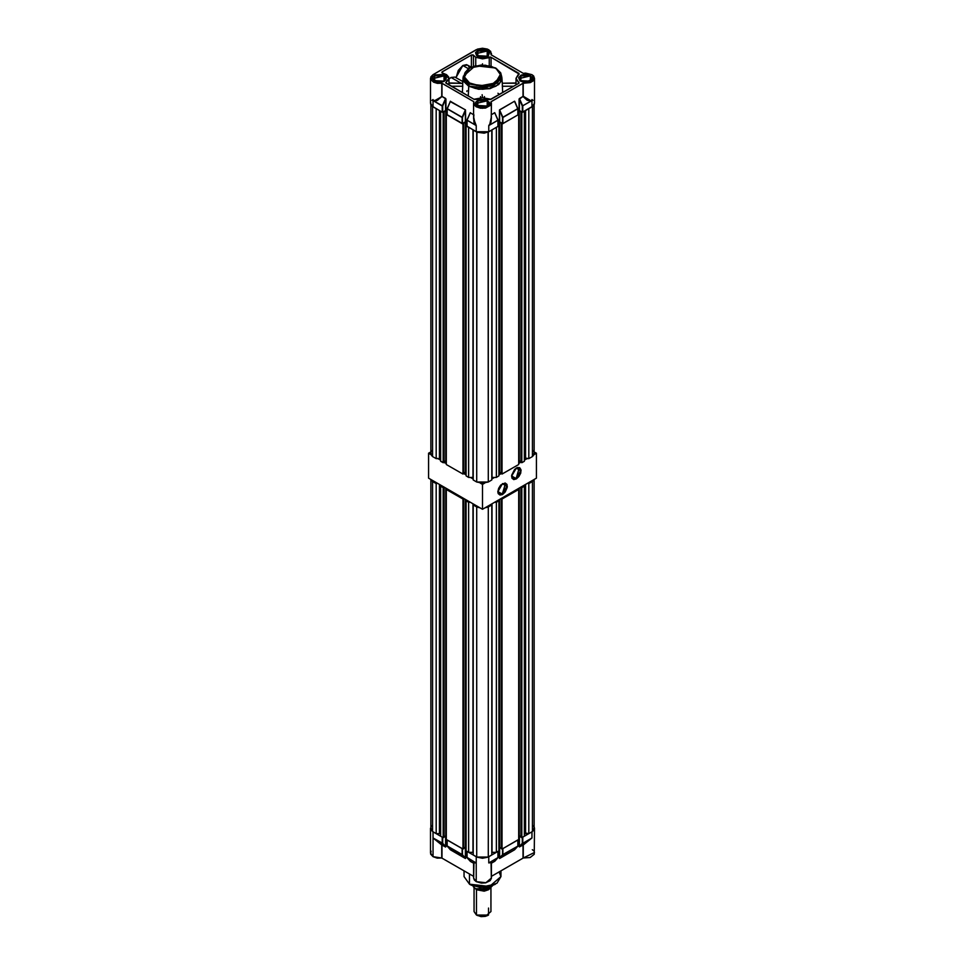 <?xml version="1.0" encoding="UTF-8"?>
<svg xmlns="http://www.w3.org/2000/svg" width="965" height="965" viewBox="0 0 965 965"><rect width="100%" height="100%" fill="white"/><g stroke="black" fill="none" stroke-linecap="round" stroke-linejoin="round"><path stroke-width="1.45" d="M451.041 77.429L448.942 79.118L451.041 77.429L460.667 82.978L451.041 77.429L455.07 77.031L451.041 77.429M467.084 90.734L466.77 91.47M516.058 82.978L502.307 83.183L501.969 77.888L490.292 88.599L468.725 86.247L468.29 96.03L468.725 86.247L478.7 89.323L489.955 88.683L498.7 84.546L501.607 80.481L501.559 75.946L501.969 77.876M516.07 83.05L502.307 83.183L502.693 92.568L502.307 83.183L516.058 83.183L516.178 84.787L516.094 82.99M484.49 96.584L484.539 97.791L484.49 96.584M482.102 94.715L482.5 97.67L482.102 94.715M480.461 97.791L480.51 96.584L480.461 97.791M456.276 76.971L462.862 65.548L468.23 68.648L462.862 65.548L458.206 70.469L456.276 76.971M473.477 55.234L473.477 66.187L473.477 55.234L475.733 57.297L473.127 54.933L471.378 54.969L473.477 55.234M475.733 65.584L475.733 57.297L482.5 58.913L491.064 57.297L518.868 73.34L516.058 78.286L519.218 74.003L491.064 57.297L491.064 66.054L491.064 57.297L490.413 57.092L475.733 57.297L475.733 65.584M469.014 86.078L489.798 88.454L501.559 78.286L500.111 82.508L495.986 86.078L489.798 88.454L482.5 89.299L475.202 88.454L469.014 86.078L469.014 84.003L469.014 86.078L464.889 82.508L463.441 78.286L469.014 86.078M495.986 68.431L501.559 76.211L489.798 86.38L469.014 84.003L469.617 82.966L476.565 85.463L485.757 85.873L491.812 84.558L496.879 81.977L500.425 77.405L500.196 73.026L496.975 69.142L491.257 66.308L481.27 65.029L471.318 67.224L468.122 69.07L465.07 72.459L464.322 74.812L464.804 78.02L469.617 82.966L464.467 77.007L469.617 68.081L485.081 65.113L495.805 68.045L500.533 74.04L495.383 82.966L479.919 85.933L469.617 82.966L469.014 84.003L486.577 86.971L497.506 83.002L501.559 76.211L500.702 72.821L495.805 68.045L475.238 65.692L463.441 76.211L469.014 84.003L463.441 76.211L463.441 78.286M487.204 100.83L477.868 100.782L477.651 106.174L475.854 103.545L487.204 100.83L487.204 106.246L487.204 100.83L489.146 103.545L487.349 106.174L487.204 100.83M477.494 106.078L477.494 100.312L487.506 100.312L487.506 106.078L476.614 105.462L475.564 102.399L478.568 99.793L485.202 99.419L489.436 102.399L489.038 104.763L486.432 106.596L482.5 107.284L477.494 106.078M530.34 75.921L521.004 75.873L520.786 81.265L518.989 78.635L530.34 75.921L530.34 81.337L530.34 75.921L532.282 78.635L530.485 81.265L530.34 75.921M520.63 81.181L520.63 75.403L530.641 75.403L530.641 81.181L519.749 80.565L518.7 77.489L521.703 74.896L528.337 74.522L532.571 77.489L532.173 79.854L529.568 81.687L524.26 82.302L520.63 81.181M487.204 51.012L477.868 50.976L477.651 56.356L475.854 53.726L487.204 51.012L487.204 56.44L487.204 51.012L489.146 53.726L487.349 56.356L487.204 51.012M477.494 56.272L477.494 50.494L487.506 50.494L487.506 56.272L476.614 55.656L475.564 52.593L478.568 49.987L485.202 49.613L487.506 50.494L489.436 52.593L488.387 55.656L485.202 57.164L481.125 57.393L477.494 56.272M444.069 75.921L434.733 75.873L434.515 81.265L432.718 78.635L444.069 75.921L444.069 81.337L444.069 75.921L446.011 78.635L444.214 81.265L444.069 75.921M434.359 81.181L434.359 75.403L444.37 75.403L444.37 81.181L433.478 80.565L432.429 77.489L435.432 74.896L442.067 74.522L446.3 77.489L445.902 79.854L443.297 81.687L437.989 82.302L434.359 81.181M476.203 49.758L488.797 49.758L491.39 53.389L491.064 54.848L490.727 51.434L487.446 49.118L482.5 48.25L477.554 49.118L433.068 74.655L430.848 76.814L430.643 79.311L433.538 82.17L437.422 83.304L442.006 83.28L441.97 96.488L436.795 100.734L433.068 100.662L442.633 105.981L442.272 112.133L442.633 105.981L445.528 98.551L442.633 105.981L434.009 101.048L442.296 105.836L445.528 98.551L442.006 96.355L445.565 98.406L445.927 110.444L445.565 99.347L442.633 105.981L442.633 112.133L445.565 110.444L445.565 98.406L441.97 96.488L434.009 101.048L433.068 100.662L434.009 101.048L441.97 96.488L441.753 83.231L430.474 78.286L433.068 74.655L476.203 49.758M430.643 102.194L430.643 104.196L431.97 106.053L442.272 112.133L442.272 105.981L433.068 100.662L433.068 106.826L442.356 112.169L445.927 110.444L445.902 99.057L442.006 96.355L442.006 83.28L473.863 101.675L474.008 104.727L476.083 106.753L480.474 108.201L485.516 108.032L490.63 105.282L491.137 101.675L522.994 83.28L522.994 96.355L519.182 98.768L519.435 110.444L517.891 111.12L519.073 110.444L519.073 99.347L522.994 96.355L522.994 83.28L530.28 82.676L533.319 80.879L534.526 78.479L533.621 76.03L531.932 74.655L525.563 73.159L523.247 73.34L531.932 74.655L534.526 78.286L523.247 83.231L523.03 96.488L527.18 100.239L530.991 101.048L522.367 105.981L519.435 99.347L522.367 105.981L531.932 100.662L522.704 105.836L519.472 98.551L523.247 96.319L530.991 100.903L531.932 100.662L522.367 105.981L522.367 112.133L522.728 105.981L522.728 112.133L531.932 106.826L531.932 100.662L530.991 101.048L522.994 96.355L519.472 98.551L519.435 110.444L522.367 112.133L522.367 105.981L519.435 99.347L519.435 110.444L522.451 112.169L533.03 106.053L534.357 104.196L534.357 102.194M447.181 108.611L450.45 101.385L447.109 108.707L447.109 114.871L447.181 108.816L462.464 117.428L447.109 108.707M502.536 117.428L499.641 109.998L502.536 117.428L502.898 123.58L502.898 117.428L517.867 108.611L502.898 117.428L499.605 110.794L499.605 121.892L502.536 123.58L502.536 117.428M494.936 113.038L497.988 120.263L494.695 112.7L491.402 114.751L494.719 112.833L498.024 120.082L494.804 112.845L498.012 120.046M467.012 126.21L476.203 131.735L476.203 125.571L475.335 124.919L473.598 116.596L473.911 122.157L475.335 124.919L467.012 120.263L476.203 125.571L467.048 120.13L470.281 112.833L466.988 120.046M447.181 114.763L462.464 123.58L462.464 117.428L465.359 109.998L462.126 117.284L462.102 123.58L462.102 117.428L447.181 108.816L447.181 114.968L462.187 123.617L465.395 121.892L465.395 110.794L462.464 117.428L462.464 123.58L465.395 121.892L465.359 109.998L462.126 117.284L447.217 108.671L450.45 101.385L465.395 109.853L465.395 121.892L466.939 122.579L465.757 121.892L465.468 109.914L450.233 101.59M514.635 101.397L517.783 108.671L514.635 101.397M517.891 108.707L517.819 114.968L502.898 123.58L517.819 114.968L517.819 108.816L502.898 117.428L502.898 123.58L499.52 121.855L498.061 122.579L499.243 121.892L499.532 109.914L514.526 101.241L499.605 109.853L499.243 121.892L499.605 109.853L514.526 101.241L499.641 109.998L502.874 117.284L517.783 108.671L514.55 101.385L517.891 108.707L517.819 114.763M473.936 114.895L473.598 118.623L476.203 125.571L466.939 120.155L466.939 126.319L467.012 120.263L467.012 126.427L477.554 132.374L484.237 133.134L488.797 131.735L488.797 125.571L488.797 131.735L497.988 126.427L497.988 120.263L488.797 125.571L491.089 122.157L491.402 116.608L489.665 124.919L488.797 125.571L497.952 120.13L488.797 125.571L497.988 120.263L497.988 126.21M470.281 112.833L473.598 114.751L470.281 112.833M467.012 120.058L470.064 113.038M523.247 73.34L491.064 54.812L523.247 73.34M450.148 101.795L450.474 101.241L450.148 101.795M469.979 113.243L470.305 112.7L469.979 113.243M491.402 103.195L491.245 120.866L489.605 124.799L491.39 118.068M514.526 101.241L514.876 101.856L514.526 101.241M445.927 110.444L447.109 111.12L445.927 110.444M473.61 118.068L474.358 123.158L476.203 125.571L476.203 131.735L488.797 131.735L498.036 126.379L498.061 120.155M533.03 100.336L531.932 99.564M433.068 99.564L431.97 100.336M430.462 78.298L430.462 103.195L433.068 106.826L433.068 100.662L437.712 100.058L441.753 96.319L441.886 83.231L473.863 101.675L473.61 103.195L482.5 108.333L491.39 103.195L491.089 101.699L523.114 83.231L523.247 96.319L527.288 100.058L531.932 100.662L531.932 106.826L534.538 103.195L534.538 78.298M494.695 112.7L495.057 113.219L494.695 112.7M518.868 82.194L518.868 83.231L516.058 78.286L519.025 83.123L491.064 99.286L482.5 97.67L473.936 99.286L445.758 82.713L446.132 82.194L446.132 83.231L446.132 82.194L446.132 83.231L474.129 99.383L490.172 99.504L518.868 83.231L518.868 82.194M489.267 65.584L489.267 57.297L489.267 65.584M502.331 86.283L513.585 86.283L502.331 86.283M448.906 82.99L462.693 83.183L462.669 86.283L451.415 86.283L462.669 86.283L462.693 83.183L448.942 83.183L448.822 84.787L448.93 83.05M442.573 73.087L448.942 78.286L446.132 82.194L448.556 79.83L448.701 77.067L446.53 74.619L442.091 72.906L442.091 71.868L441.934 72.797L441.934 71.977L471.378 54.969L471.378 66.959L471.378 54.969L442.091 71.868L442.573 73.087M462.669 86.283L462.307 92.568L462.669 86.283M448.942 82.978L462.705 83.412M471.029 67.116L467.53 65.089L462.862 65.548L466.529 64.715L468.351 65.765L469.328 67.948M482.5 64.848L482.5 63.811L482.5 64.848M497.916 93.255L499.532 94.401M463.441 75.946L463.007 78.286L463.851 81.555L468.725 86.247L463.031 77.876L463.441 75.946M455.782 77.61L462.79 81.482M462.175 81.132L462.838 80.783M474.032 887.33L474.032 911.551L476.505 915.013L476.505 889.802L476.505 908.101M477.41 915.532L487.59 915.532L485.25 916.436L481.101 916.666L476.505 915.013L485.745 916.075L490.968 911.551L490.968 887.547M476.481 889.778L474.261 887.535L476.481 889.778L490.594 887.824L488.519 889.778L484.165 891.129L476.481 889.778M488.423 889.079L476.577 889.079L488.423 889.079M475.878 888.705L479.472 889.742L492.632 885.665L489.991 888.21L479.472 889.742L479.472 887.293L479.472 889.742L475.914 888.729L489.086 888.729L486.07 889.887L480.679 890.2L475.829 888.681M473.2 886.546L474.08 887.39L473.2 886.546M474.985 888.114L474.08 887.39L474.985 888.114M488.495 908.101L488.495 915.013L476.505 915.013M469.473 873.94L469.473 884.145L489.557 886.449L500.931 876.618L497.011 883.18L486.444 887.016L469.473 884.145L469.473 873.94M430.462 828.199L432.392 831.384L430.462 828.199L430.462 853.096L433.068 856.727L433.068 831.83L442.272 837.138L442.633 843.289L433.068 837.982L442.296 843.398L445.528 846.956L442.633 843.289L445.528 846.956L434.009 838.609L442.296 843.398L442.633 837.343L442.633 843.289L445.565 846.534L445.565 835.895L445.927 846.534L445.565 847.053L441.753 844.966L445.565 847.053L442.006 845.002L441.753 858.042L441.753 844.966L433.068 837.982L441.97 844.906L442.006 858.078L473.598 876.329L441.753 858.042L441.753 844.966L433.068 837.982L433.068 831.83L442.272 837.138L442.272 843.289L433.068 837.982L433.068 856.727L441.753 858.042L437.109 858.066L433.068 856.727L430.643 854.097L431.15 851.13M467.012 857.378L475.395 862.577L473.598 862.565L473.598 878.005L476.203 881.636L476.203 862.891L473.61 862.686M517.891 839.864L517.819 845.919M517.867 839.924L502.898 848.585L502.898 854.749L502.898 848.585L517.819 839.972L517.819 846.136L502.898 854.749L502.536 848.79L502.536 854.749L499.243 857.981L499.605 858.512L499.605 847.198L499.605 858.512L514.598 849.839L499.641 858.404L502.536 854.749L499.641 858.404L502.874 854.845L517.783 846.233L514.55 849.791L517.819 846.196L502.536 854.749L517.783 846.233L514.659 849.683M447.181 845.919L462.464 854.749L465.444 858.319L462.464 854.749L447.133 846.088M450.341 849.683L447.109 846.028L447.109 839.864M470.172 861.13L466.964 857.535M498.061 851.311L497.988 857.583L488.797 862.891L498.061 857.475L494.719 861.238L497.988 857.378M522.523 843.41L519.411 846.956L522.62 843.422M467.048 857.68L476.203 862.891L476.203 856.727L467.012 851.42L467.012 857.583L476.203 862.891L473.598 862.819L473.911 861.998L476.203 862.891L467.012 857.583L470.281 861.238L466.988 857.632L466.939 851.311M462.464 848.585L462.102 854.749L462.464 848.79L462.464 854.749L465.395 857.981L465.395 847.198L465.359 858.404L462.126 854.845L447.217 846.233L450.45 849.791L447.217 846.233M450.402 849.755L465.395 858.512L450.402 849.755M494.804 861.166L491.402 863.168L494.768 861.287L497.952 857.68L488.797 862.891L488.797 856.727L497.988 851.42L497.988 857.583L488.797 862.891L491.499 862.481L488.797 862.891L488.797 856.727L498.036 851.371L498.061 857.475M470.281 861.238L473.598 863.168L470.232 861.287M522.644 837.162L531.932 831.83L531.932 837.982L531.932 831.83L522.728 837.138L522.728 843.289L531.932 837.982L523.247 844.966L523.247 858.042L491.402 876.329L522.994 858.078L522.994 845.002L519.472 846.956L531.932 837.982L523.247 844.966L523.247 858.042L522.994 845.002L519.472 846.956L522.704 843.398L531.932 837.982L522.728 843.289L530.991 838.609L523.247 844.966L519.472 846.956L519.435 835.895L519.435 846.534L522.367 843.289L522.367 837.343L522.728 843.289L522.367 837.138M447.181 846.136L462.102 854.749L462.102 848.585L447.181 839.972L447.181 846.136M491.39 862.686L489.605 862.577L491.402 862.565L491.402 878.005L485.902 882.746L476.203 881.636L474.273 879.947L473.61 877.957M473.936 863.542L473.694 877.282M473.598 863.241L470.305 861.347L473.598 863.241M465.757 847.234L465.395 858.512L450.245 849.586L465.468 858.536L465.757 847.234M445.927 835.787L445.637 847.089L445.927 835.787M519.073 846.534L519.073 835.787L519.073 846.534M499.243 857.981L499.243 847.234L499.243 857.981M534.538 828.199L534.188 826.764L534.357 829.2L532.596 831.396L534.538 828.199L534.296 854.266L530.159 857.523L523.247 858.042L534.477 852.505M488.037 857.113L482.5 858.235L476.963 857.113L488.025 857.125M491.378 878.295L490.087 880.683L485.672 882.806L481.366 883.096L476.203 881.636L476.203 856.727L466.964 851.371L466.939 857.475M462.187 848.621L447.133 839.924M491.342 877.45L491.064 863.542M532.282 849.683L533.609 850.816M487.747 886.907L479.955 887.257L471.571 885.231L469.557 884.338L464.069 876.618L469.557 884.338L480.039 887.257L495.383 884.23M499.026 871.914L500.931 876.618L489.532 886.618L469.557 884.338L464.069 876.618L464.069 870.816M495.226 884.314L489.75 886.473M432.392 106.391L436.12 108.587L436.12 458.628L440.631 458.737L436.12 458.628L432.549 456.566L436.12 458.628L436.12 108.587L432.392 106.391M440.631 111.192L443.225 112.688L445.83 110.734L447.109 111.47L445.83 110.734L446.349 461.077L444.129 461.765L445.83 460.788L445.83 110.734L443.225 112.688L443.225 462.742L444.129 462.223L444.129 112.169L444.129 462.223L446.349 463.502L440.631 461.234L443.225 462.742L443.225 112.688L440.631 111.192L440.631 461.234L440.631 111.192M447.109 114.051L446.349 114.485L462.935 124.075L465.54 122.121L466.939 122.917L465.54 122.121L462.935 124.075L462.935 474.117L463.839 473.598L463.839 123.556L463.839 473.598L466.059 474.877L463.839 473.598L462.935 474.117L446.349 464.539L462.935 474.117L462.935 124.075L446.349 114.485L446.349 464.539L446.349 114.485L447.109 114.051M466.939 125.354L466.059 125.872L468.652 127.368L468.652 477.422L473.164 477.434L472.983 129.865L472.983 477.422L468.652 477.422L466.059 475.914L468.652 477.422L468.652 127.368L466.059 125.872L466.059 475.914L466.059 125.872L466.939 125.354M473.164 129.973L476.975 132.121L476.734 482.078L482.5 483.079L488.266 482.078L491.836 480.015L488.266 482.078L488.266 132.036L491.836 129.973L491.836 480.015L491.836 129.973L488.025 132.121L488.266 482.078L476.734 482.078L473.164 480.015L476.734 482.078L476.734 132.036L473.164 129.973L473.164 480.015L473.164 129.973M496.348 127.368L498.941 125.872L498.061 125.354L498.941 125.872L498.941 475.914L496.348 477.422L498.941 475.914L498.941 125.872L496.348 127.368L496.348 477.422L496.348 127.368M498.061 122.917L499.46 122.121L502.065 124.075L518.651 114.485L517.891 114.051L518.651 114.485L518.651 464.539L502.065 474.117L518.651 464.539L518.651 114.485L502.065 124.075L502.065 474.117L502.065 124.075L501.161 123.556L501.161 473.598L502.065 474.117L501.161 473.598L501.547 123.327L499.46 122.121L499.46 472.162L501.161 473.152L498.941 472.452L499.46 122.121L498.061 122.917M517.891 111.47L519.17 110.734L521.775 112.688L524.369 111.192L524.369 461.234L521.775 462.742L524.369 461.234L524.369 111.192L521.775 112.688L521.775 462.742L521.775 112.688L520.871 112.169L520.871 462.223L521.775 462.742L520.871 462.223L521.257 111.94L519.17 110.734L517.891 111.47M534.188 104.618L534.188 453.236L532.451 456.566L532.451 106.524L528.88 108.587L528.88 458.628L532.451 456.566L528.88 458.628L525.599 458.122L525.599 110.48L525.599 458.122L524.55 458.496L524.55 111.084L524.369 458.737L528.88 458.628L528.88 108.587L532.608 106.391L532.451 456.566L533.742 454.973L534.067 452.368M431.801 450.679L431.258 451.499M430.933 452.368L431.258 454.973L432.549 456.566L432.549 106.524L432.549 456.566L430.812 453.236L430.812 104.618M463.839 473.152L466.059 472.452L465.54 122.121L465.54 472.162L463.839 473.152M491.836 477.434L496.348 477.422L492.017 477.422L492.017 129.865L491.836 477.434M518.651 461.077L520.871 461.765L519.17 460.788L519.17 110.734L518.651 461.077M533.742 451.499L533.199 450.679M525.032 458.218L525.032 110.806L525.032 458.218M439.401 110.48L439.401 458.122L439.401 110.48M439.968 110.806L439.968 458.218L439.968 110.806M440.45 111.084L440.45 458.496L440.45 111.084M431.138 479.617L432.549 481.475L436.12 483.537L437.543 483.32L436.12 483.537L436.12 833.591L440.631 833.688L436.12 833.591L432.549 831.516L436.12 833.591L436.12 483.537L431.138 479.617M440.631 485.106L440.631 486.143L443.225 487.639L444.129 487.12L443.225 487.639L443.225 837.692L444.129 837.174L444.129 487.12L444.129 837.174L443.225 837.692L440.631 836.185L443.225 837.692L443.225 487.639L440.631 486.143L440.631 836.185L440.631 485.106M447.627 489.146L446.349 489.436L462.935 499.026L463.839 498.507L462.935 499.026L462.935 849.067L463.839 848.549L463.839 498.507L463.839 848.549L462.935 849.067L446.349 839.49L462.935 849.067L462.935 499.026L446.349 489.436L446.349 839.49L446.349 489.436L447.627 489.146M467.337 500.521L466.059 500.823L470.45 502.319L468.652 502.319L468.652 852.372L473.164 852.385L472.983 503.778L472.983 852.372L468.652 852.372L466.059 850.865L468.652 852.372L468.652 502.319L466.059 500.823L466.059 850.865L466.059 500.823L467.337 500.521M473.538 504.104L473.164 504.924L479.943 507.807L476.734 506.987L476.734 857.029L482.5 858.03L488.266 857.029L491.836 854.966L488.266 857.029L488.266 506.987L491.836 504.924L491.836 854.966L491.836 504.924L485.057 507.807L488.266 506.987L488.266 857.029L476.734 857.029L473.164 854.966L476.734 857.029L476.734 506.987L473.164 504.924L473.538 504.104M494.55 502.319L498.941 500.823L497.663 500.521L498.941 500.823L498.941 850.865L496.348 852.372L498.941 850.865L498.941 500.823L496.348 502.319L496.348 852.372L496.348 502.319L494.55 502.319M501.547 498.278L502.065 499.026L518.651 489.436L517.373 489.146L518.651 489.436L518.651 839.49L502.065 849.067L518.651 839.49L518.651 489.436L502.065 499.026L502.065 849.067L502.065 499.026L501.161 498.507L501.161 848.549L502.065 849.067L501.161 848.549L501.547 498.278M521.257 486.903L521.775 487.639L524.369 486.143L524.369 485.106L524.369 836.185L521.775 837.692L524.369 836.185L524.369 486.143L521.775 487.639L521.775 837.692L521.775 487.639L520.871 487.12L520.871 837.174L521.775 837.692L520.871 837.174L521.257 486.903M534.188 479.436L534.188 828.199L532.451 831.516L532.451 481.475L528.88 483.537L528.88 833.591L532.451 831.516L528.88 833.591L525.599 833.072L525.599 484.394L525.599 833.072L524.55 833.446L524.55 484.997L524.369 833.688L528.88 833.591L528.88 483.537L527.457 483.32L528.88 483.537L532.451 481.475L533.862 479.617L532.451 481.475L532.451 831.516L533.742 829.936L534.067 827.319M431.801 825.63L431.258 826.462M430.933 827.319L431.258 829.936L432.549 831.516L432.549 481.475L432.549 831.516L430.812 828.199L430.812 479.436M444.129 836.715L446.349 836.028L444.129 836.715M463.839 848.102L466.059 847.403L465.54 499.484L465.54 847.113L463.839 848.102M491.836 852.385L496.348 852.372L492.017 852.372L492.017 503.778L491.836 852.385M498.941 847.403L501.161 848.102L498.941 847.403M518.651 836.028L520.871 836.715L519.17 835.738L519.17 488.109L518.651 836.028M533.742 826.462L533.199 825.63M473.164 854.966L473.164 504.924L473.164 854.966M525.032 833.169L525.032 484.719L525.032 833.169M499.46 499.484L499.46 847.113L499.46 499.484M445.83 488.109L445.83 835.738L445.83 488.109M439.401 484.394L439.401 833.072L439.401 484.394M439.968 484.719L439.968 833.169L439.968 484.719M440.45 484.997L440.45 833.446L440.45 484.997M502.331 494.092L506.818 486.372L502.451 483.646L505.503 483.405L502.331 494.092L497.844 491.499L502.331 494.092L499.158 494.406L497.844 491.631L502.331 494.092M502.572 483.574L507.3 486.312L502.572 494.502L505.202 492.066L507.216 487.434L506.939 484.43L505.202 482.983L500.763 485.033L498.64 488.278L497.831 491.776L498.193 493.658L499.942 495.105L502.572 494.502L497.831 491.776L502.572 483.574M516.106 478.531L520.605 470.811L516.227 468.085L519.291 467.832L516.106 478.531L511.619 475.938L516.106 478.531L512.934 478.845L511.619 476.071L516.106 478.531M516.347 468.013L521.088 470.739L516.347 478.942L518.977 476.505L520.726 473.043L520.991 469.726L519.701 467.675L517.276 467.579L514.538 469.473L511.703 475.094L511.981 478.097L513.718 479.545L516.347 478.942L511.619 476.203L516.347 468.013M428.581 453.236L430.812 451.946L428.581 453.236L431.138 454.72L428.581 453.236L428.581 478.145L428.581 453.236M534.188 451.946L536.419 453.236L533.862 454.72L536.419 453.236L536.419 478.145L482.5 509.279L428.581 478.145L482.5 509.279L482.5 484.37L479.943 482.898L482.5 484.37L482.5 509.279L536.419 478.145L536.419 453.236L534.188 451.946M527.457 458.411L524.369 460.196L527.457 458.411M520.871 462.223L518.651 463.502L520.871 462.223M501.161 473.598L498.941 474.877L501.161 473.598M494.55 477.422L491.836 478.978L494.55 477.422M485.057 482.898L482.5 484.37L485.057 482.898M473.164 478.978L470.45 477.422L473.164 478.978M440.631 460.196L437.543 458.411L440.631 460.196M501.559 78.286L501.559 76.211M514.767 101.59L517.867 108.611M491.402 55.065L491.402 53.389M473.598 118.623L473.598 103.195M516.058 83.183L516.058 78.286M448.942 83.183L448.942 78.298M463.031 77.888L462.693 82.99M489.086 888.729L489.991 888.21M488.495 915.013L487.59 915.532M500.931 870.816L500.931 876.618M517.891 839.924L517.891 846.028M447.109 846.028L447.109 839.924"/></g></svg>
